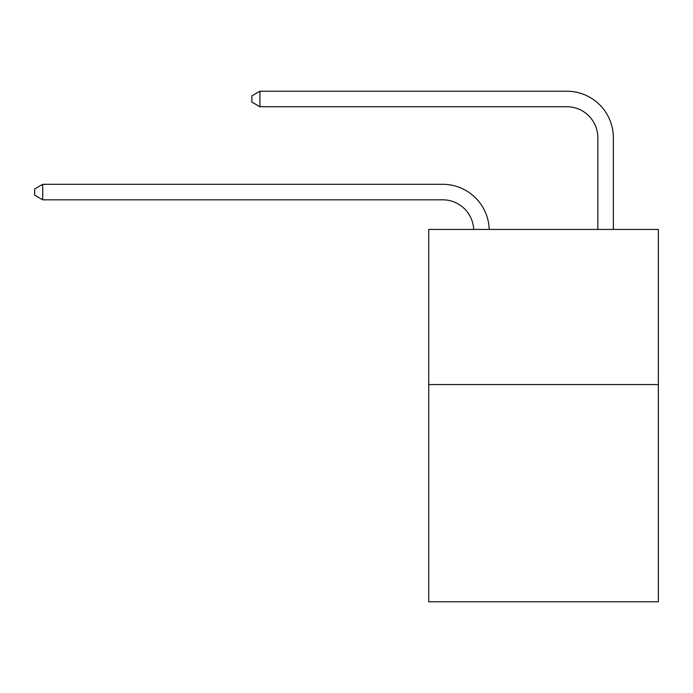 <?xml version="1.0" encoding="UTF-8"?>
<svg xmlns="http://www.w3.org/2000/svg" width="693" height="693" viewBox="0 0 693 693"><rect width="100%" height="100%" fill="white"/><g stroke="black" fill="none" stroke-linecap="round" stroke-linejoin="round"><path stroke-width="1.04" d="M658.35 384.572L658.35 601.784L428.733 601.784L428.733 229.426L658.35 229.426L658.35 384.572L428.733 384.572M442.688 199.818A31.029 31.029 0 0 1 473.691 229.426A31.029 31.029 0 0 0 442.688 199.818A31.029 31.029 0 0 1 473.691 229.426A31.029 31.029 0 0 0 442.688 199.818A31.029 31.029 0 0 1 473.691 229.426A31.029 31.029 0 0 0 442.688 199.818A31.029 31.029 0 0 1 473.691 229.426A31.029 31.029 0 0 0 442.688 199.818A31.029 31.029 0 0 1 473.691 229.426A31.029 31.029 0 0 0 442.688 199.818A31.029 31.029 0 0 1 473.691 229.426A31.029 31.029 0 0 0 442.688 199.818A31.029 31.029 0 0 1 473.691 229.426A31.029 31.029 0 0 0 442.688 199.818A31.029 31.029 0 0 1 473.691 229.426A31.029 31.029 0 0 0 442.688 199.818A31.029 31.029 0 0 1 473.691 229.426A31.029 31.029 0 0 0 442.688 199.818A31.029 31.029 0 0 1 473.691 229.426A31.029 31.029 0 0 0 442.688 199.818A31.029 31.029 0 0 1 473.691 229.426A31.029 31.029 0 0 0 442.688 199.818A31.029 31.029 0 0 1 473.691 229.426A31.029 31.029 0 0 0 442.688 199.818A31.029 31.029 0 0 1 473.691 229.426A31.029 31.029 0 0 0 442.688 199.818A31.029 31.029 0 0 1 473.691 229.426A31.029 31.029 0 0 0 442.688 199.818A31.029 31.029 0 0 1 473.691 229.426A31.029 31.029 0 0 0 442.688 199.818A31.029 31.029 0 0 1 473.691 229.426A31.029 31.029 0 0 0 442.688 199.818A31.029 31.029 0 0 1 473.691 229.426A31.029 31.029 0 0 0 442.688 199.818A31.029 31.029 0 0 1 473.691 229.426A31.029 31.029 0 0 0 442.688 199.818L42.715 199.818L34.65 195.166L34.65 188.964L42.715 184.303L442.688 184.303A46.544 46.544 0 0 1 489.215 229.426M597.842 229.426L597.842 137.76A31.029 31.029 0 0 0 566.813 106.731L259.927 106.731L251.862 102.079L251.862 95.868L259.927 91.216L566.813 91.216A46.544 46.544 0 0 1 613.357 137.76L613.357 229.426M42.715 199.818L42.715 184.303L442.688 184.303M597.842 137.76A31.029 31.029 0 0 0 566.813 106.731A31.029 31.029 0 0 1 597.842 137.76A31.029 31.029 0 0 0 566.813 106.731A31.029 31.029 0 0 1 597.842 137.76A31.029 31.029 0 0 0 566.813 106.731A31.029 31.029 0 0 1 597.842 137.76A31.029 31.029 0 0 0 566.813 106.731A31.029 31.029 0 0 1 597.842 137.76A31.029 31.029 0 0 0 566.813 106.731A31.029 31.029 0 0 1 597.842 137.76A31.029 31.029 0 0 0 566.813 106.731A31.029 31.029 0 0 1 597.842 137.76A31.029 31.029 0 0 0 566.813 106.731A31.029 31.029 0 0 1 597.842 137.76A31.029 31.029 0 0 0 566.813 106.731A31.029 31.029 0 0 1 597.842 137.76A31.029 31.029 0 0 0 566.813 106.731A31.029 31.029 0 0 1 597.842 137.76A31.029 31.029 0 0 0 566.813 106.731A31.029 31.029 0 0 1 597.842 137.76A31.029 31.029 0 0 0 566.813 106.731A31.029 31.029 0 0 1 597.842 137.76A31.029 31.029 0 0 0 566.813 106.731A31.029 31.029 0 0 1 597.842 137.76A31.029 31.029 0 0 0 566.813 106.731A31.029 31.029 0 0 1 597.842 137.76A31.029 31.029 0 0 0 566.813 106.731A31.029 31.029 0 0 1 597.842 137.76A31.029 31.029 0 0 0 566.813 106.731A31.029 31.029 0 0 1 597.842 137.76A31.029 31.029 0 0 0 566.813 106.731A31.029 31.029 0 0 1 597.842 137.76A31.029 31.029 0 0 0 566.813 106.731A31.029 31.029 0 0 1 597.842 137.76A31.029 31.029 0 0 0 566.813 106.731M259.927 106.731L259.927 91.216L566.813 91.216"/></g></svg>
